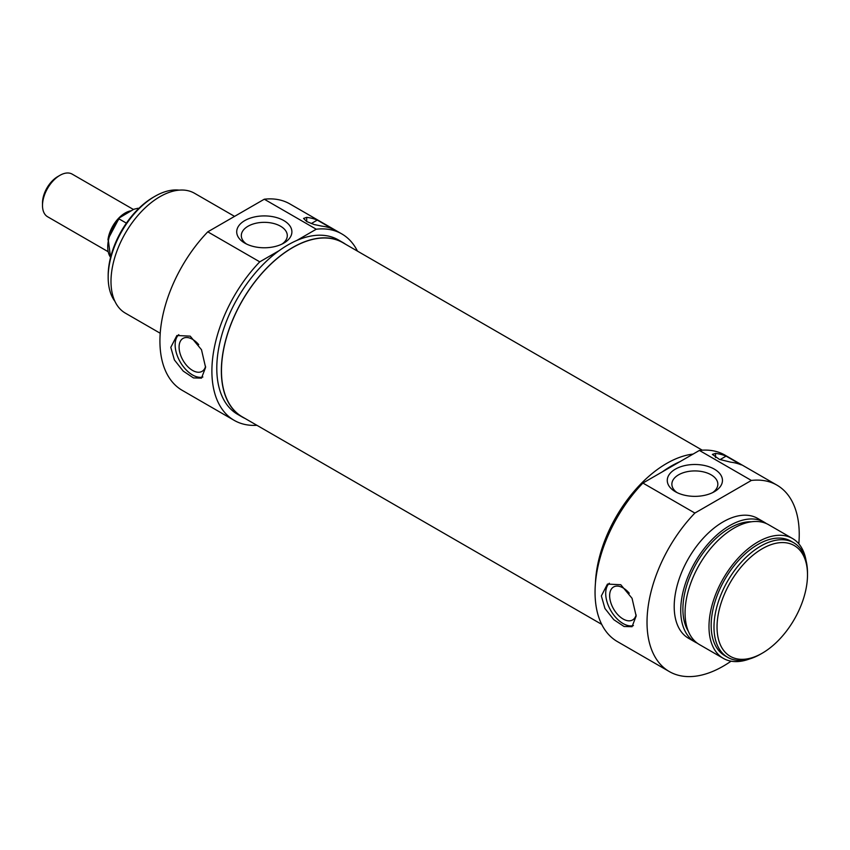 <?xml version="1.0" encoding="UTF-8"?>
<svg xmlns="http://www.w3.org/2000/svg" width="850" height="850" viewBox="0 0 850 850"><rect width="100%" height="100%" fill="white"/><g stroke="black" fill="none" stroke-linecap="round" stroke-linejoin="round"><path stroke-width="1.27" d="M702.249 450.181L342.848 242.686A100.566 58.055 120 0 0 265.359 269.631A100.566 58.055 120 0 0 221.468 370.823A100.566 58.055 120 0 0 242.292 416.861L601.694 624.357M107.854 251.536L47.6 216.75A24.597 14.206 -60 0 1 42.5 205.488A24.597 14.206 -60 0 1 59.893 175.355A24.597 14.206 -60 0 1 72.197 174.133L133.418 209.482M57.726 176.609L59.893 175.355L57.726 176.609A21.526 12.431 120 0 0 42.5 202.969L42.5 205.488M126.384 223.136L119.17 218.971L119.308 217.887L133.737 209.302L137.615 208.314L138.433 208.781M138.922 208.303L137.615 208.314A29.219 16.873 -60 0 1 138.847 208.377M264.286 199.219L316.253 229.224A107.631 62.146 -60 0 1 341.817 233.92L289.85 203.915A107.631 62.146 120 0 0 264.286 199.219L207.782 231.837A107.631 62.146 120 0 0 182.219 390.341L234.186 420.357A107.631 62.146 -60 0 1 259.76 261.842L207.782 231.837M341.817 233.92A107.631 62.146 -60 0 1 357.467 251.133M256.913 425.308A107.631 62.146 -60 0 1 234.186 420.357M306.701 217.366A107.631 62.146 -60 0 1 317.284 220.097L332.499 228.884A107.631 62.146 120 0 0 321.927 226.153L314.064 224.506L306.701 221.542L303.556 218.439L306.701 217.366L306.701 221.542M205.594 367.434L201.492 378.123L193.481 377.921L183.239 371.11L174.388 359.922L170.797 347.353L176.896 335.506L190.209 336.143L201.492 349.711L205.594 367.434M311.228 223.582L317.284 220.097M178.787 334.645A24.597 14.206 -120 0 0 180.104 361.749A24.597 14.206 -120 0 0 202.874 377.007M198.73 344.654A19.029 10.986 -120 0 0 192.546 339.341A19.029 10.986 -120 0 0 183.026 338.406A19.029 10.986 -120 0 0 180.115 353.653A19.029 10.986 -120 0 0 192.546 370.419A19.029 10.986 -120 0 0 202.056 371.365A19.029 10.986 -120 0 0 205.572 366.297M153.404 197.2L154.923 196.318L153.404 197.2A63.963 36.932 120 0 0 108.173 275.538L108.173 277.291A66.119 38.176 -60 0 1 154.923 196.318A66.119 38.176 -60 0 1 179.127 190.145M114.92 301.346A66.119 38.176 -60 0 1 108.173 277.291M246.564 244.056A22.992 13.271 180 0 1 241.315 235.609A22.992 13.271 180 0 1 264.297 222.339A22.992 13.271 180 0 1 287.289 235.609A22.992 13.271 180 0 1 282.041 244.056M244.789 243.111A27.604 15.938 0 0 0 283.815 243.111A27.604 15.938 0 0 0 283.815 220.575A27.604 15.938 0 0 0 244.789 220.575A27.604 15.938 0 0 0 244.789 243.111L244.789 243.111M259.76 261.842L279.225 250.601A100.714 58.151 120 0 1 288.001 244.906A100.714 58.151 120 0 1 296.788 240.465L316.253 229.224M345.631 244.29A100.714 58.151 120 0 0 342.933 242.558A100.714 58.151 120 0 0 292.57 247.541A100.714 58.151 120 0 0 226.78 336.292A100.714 58.151 120 0 0 242.218 416.999A100.714 58.151 120 0 0 245.076 418.466M296.788 240.465A100.714 58.151 -60 0 1 338.364 239.913L342.933 242.558M242.218 416.999L237.649 414.364A100.714 58.151 -60 0 1 220.649 339.309A100.714 58.151 -60 0 1 279.225 250.601M234.558 216.378L194.523 193.269A69.19 39.95 120 0 0 159.928 196.701A69.19 39.95 120 0 0 114.718 257.667A69.19 39.95 120 0 0 125.332 313.119L160.214 333.253M762.269 548.728A63.963 36.932 -60 0 1 807.5 574.834A63.963 36.932 -60 0 1 762.269 653.183A63.963 36.932 -60 0 1 717.039 627.066A63.963 36.932 -60 0 1 762.269 548.728M731.074 661.173A107.631 62.146 -60 0 1 669.311 671.564A107.631 62.146 -60 0 1 694.875 513.06L751.379 480.441A107.631 62.146 -60 0 1 776.942 485.138A107.631 62.146 -60 0 1 798.819 543.819M697.298 643.184A69.19 39.95 -60 0 1 695.056 642.048L688.532 638.276A69.19 39.95 -60 0 1 677.928 582.834A69.19 39.95 -60 0 1 723.127 521.858A69.19 39.95 -60 0 1 757.722 518.436L764.246 522.197A69.19 39.95 -60 0 1 766.349 523.568M694.875 513.06L642.908 483.055A107.631 62.146 120 0 0 617.344 641.559L669.311 671.564M776.942 485.138L724.976 455.132A107.631 62.146 120 0 0 699.401 450.436L751.379 480.441M715.519 453.39A107.631 62.146 -60 0 1 726.091 456.121L741.317 464.908A107.631 62.146 120 0 0 730.734 462.177L719.429 459.382L712.364 454.399L715.519 453.39L715.519 457.566M636.151 616.016L632.049 626.705L624.038 626.492L613.796 619.692L604.945 608.494L601.354 595.935L607.452 584.088L620.766 584.726L632.049 598.294L636.151 616.016M677.121 492.639A22.992 13.271 180 0 1 671.872 484.192A22.992 13.271 180 0 1 686.067 471.931A22.992 13.271 180 0 1 711.11 474.81A22.992 13.271 180 0 1 717.846 484.192A22.992 13.271 180 0 1 712.597 492.639M720.046 459.616L726.091 456.121M633.431 625.589A24.597 14.206 60 0 1 610.661 610.332A24.597 14.206 60 0 1 609.344 583.227M636.129 614.879A19.029 10.986 60 0 1 632.612 619.947A19.029 10.986 60 0 1 623.103 619.002A19.029 10.986 60 0 1 610.672 602.236A19.029 10.986 60 0 1 613.583 586.978A19.029 10.986 60 0 1 623.103 587.924A19.029 10.986 60 0 1 629.287 593.236M807.5 574.834L807.5 573.081A66.119 38.176 120 0 0 793.804 542.81A66.119 38.176 120 0 0 760.75 546.093A66.119 38.176 120 0 0 717.549 604.35A66.119 38.176 120 0 0 727.685 657.337A66.119 38.176 120 0 0 760.75 654.054L762.269 653.183M727.685 657.337L724.859 655.701A66.119 38.176 -60 0 1 714.722 602.724A66.119 38.176 -60 0 1 757.924 544.457A66.119 38.176 -60 0 1 790.978 541.184L793.804 542.81M714.372 469.158A27.604 15.938 0 0 0 675.346 469.158A27.604 15.938 0 0 0 675.346 491.693A27.604 15.938 0 0 0 714.372 491.693A27.604 15.938 0 0 0 714.372 469.158M699.401 450.436L642.908 483.055M595.446 583.079A100.714 58.151 -60 0 1 666.591 463.484A100.714 58.151 -60 0 1 693.079 454.081M662.373 471.814A100.714 58.151 -60 0 1 671.16 466.119A100.714 58.151 -60 0 1 679.936 461.678M749.371 659.005A69.19 39.95 -60 0 1 723.329 658.367A69.19 39.95 -60 0 1 712.714 602.916A69.19 39.95 -60 0 1 757.924 541.949A69.19 39.95 -60 0 1 792.519 538.517A69.19 39.95 -60 0 1 806.097 560.756M723.329 658.367L699.401 644.555A69.19 39.95 -60 0 1 688.798 589.114A69.19 39.95 -60 0 1 733.996 528.137A69.19 39.95 -60 0 1 768.602 524.705L792.519 538.517M688.287 631.168A66.119 38.176 -60 0 1 729.651 528.137A66.119 38.176 -60 0 1 751.442 521.773M695.056 642.048A69.19 39.95 -60 0 1 684.452 586.596A69.19 39.95 -60 0 1 729.651 525.629A69.19 39.95 -60 0 1 764.246 522.197M130.836 210.832A24.597 14.206 120 0 0 125.131 213.021A24.597 14.206 120 0 0 107.939 239.955M110.574 257.348A29.219 16.873 -60 0 1 119.17 218.971M119.308 217.887L108.162 238.935L110.553 257.444"/></g></svg>
